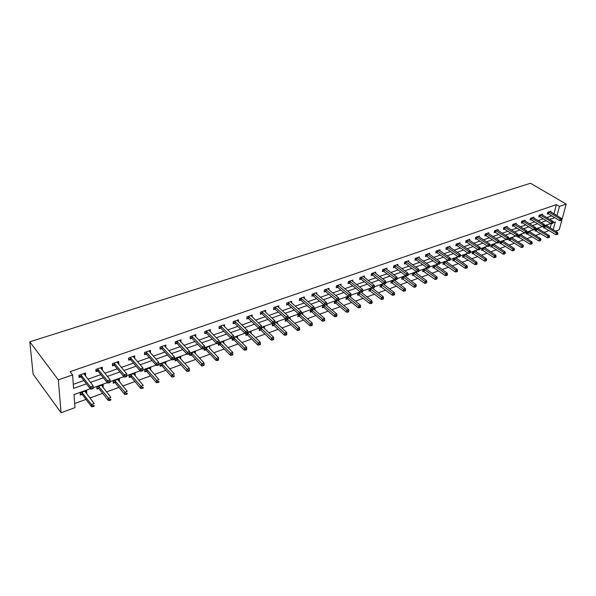 <?xml version="1.0" encoding="UTF-8"?>
<svg xmlns="http://www.w3.org/2000/svg" width="596" height="596" viewBox="0 0 596 596"><rect width="100%" height="100%" fill="white"/><g stroke="black" fill="none" stroke-linecap="round" stroke-linejoin="round"><path stroke-width="0.89" d="M90.279 388.734L74.023 394.567L74.969 407.627L61.053 412.745L33.115 374.161L29.8 341.821L530.514 183.255L566.2 204.085L559.435 206.425L556.373 204.622L70.097 371.658L72.608 374.914L73.584 388.383L86.45 383.817M566.2 204.085L559.212 229.773L555.539 231.121M74.671 403.537L85.995 399.409M89.892 397.994L102.654 393.338M106.542 391.922L118.962 387.393M122.843 385.977L134.934 381.567M138.801 380.159L150.579 375.86M154.439 374.452L165.897 370.272M169.748 368.872L180.916 364.797M184.753 363.396L195.63 359.433M199.459 358.04L210.06 354.173M213.875 352.78L224.2 349.018M228.007 347.624L238.072 343.959M241.872 342.573L251.676 338.997M255.46 337.619L265.026 334.132M268.796 332.754L278.123 329.357M281.878 327.986L290.975 324.671M294.715 323.3L303.587 320.067M307.32 318.711L315.969 315.552M319.687 314.196L328.128 311.119M331.838 309.771L340.07 306.769M343.765 305.42L351.796 302.492M355.477 301.151L363.322 298.291M366.987 296.95L374.638 294.163M378.296 292.83L385.761 290.103M389.404 288.777L396.698 286.117M400.318 284.799L407.44 282.199M411.054 280.887L418.005 278.347M421.603 277.036L428.39 274.562M431.981 273.251L438.604 270.837M442.18 269.534L448.654 267.172M452.208 265.876L458.533 263.574M462.079 262.277L468.255 260.027M471.786 258.738L477.821 256.541M481.337 255.252L487.237 253.106M490.739 251.825L496.498 249.724M499.984 248.458L505.617 246.401M509.088 245.135L514.594 243.131M518.051 241.864L523.43 239.905M526.879 238.653L532.131 236.731M535.566 235.48L540.706 233.61M544.118 232.365L549.147 230.533M550.212 227.858L551.322 223.656M547.061 225.929L547.262 225.139L544.535 226.122M543.977 226.562L543.589 228.03L544.461 227.717M538.642 228.968L538.851 228.164L535.789 229.266M535.513 229.602L535.141 231.077L536.02 230.756M530.105 232.053L530.313 231.226L526.991 232.425L526.551 234.176L527.453 233.848M521.433 235.189L521.642 234.347L518.267 235.554L517.842 237.312L518.751 236.985M512.627 238.37L512.836 237.506L509.409 238.735L508.984 240.508L509.915 240.173M503.68 241.603L503.888 240.717L500.417 241.969L499.999 243.749L500.938 243.406M494.598 244.889L494.807 243.98L491.275 245.254L490.866 247.042L491.819 246.699M485.368 248.234L485.576 247.295L481.985 248.584L481.59 250.387L482.559 250.037M475.995 251.624L476.204 250.663L472.553 251.974L472.166 253.784L473.149 253.427M466.467 255.073L466.675 254.082L462.965 255.416L462.585 257.241L463.591 256.876M456.782 258.575L456.99 257.561L453.228 258.917L452.856 260.75L453.869 260.377M446.94 262.143L447.149 261.1L443.32 262.471L442.962 264.319L443.998 263.939M436.942 265.764L437.144 264.691L433.255 266.092L432.905 267.939L433.955 267.559M426.773 269.452L426.974 268.342L423.018 269.764L422.676 271.627L423.749 271.24M416.433 273.199L416.634 272.059L412.611 273.504L412.283 275.374L413.371 274.987M405.913 277.006L406.114 275.836L402.024 277.304L401.704 279.189L402.814 278.794M395.178 279.762L391.259 281.17L390.954 283.07L392.079 282.66M395.409 279.74L395.223 280.887M383.928 283.808L380.308 285.104L380.01 287.011L381.157 286.601M384.517 283.733L384.345 284.836M372.485 287.913L369.162 289.112L368.879 291.027L370.041 290.61M373.431 287.801L373.275 288.851M360.826 292.1L357.816 293.18L357.555 295.109L358.74 294.685M362.167 291.898L362.018 292.941M348.958 296.368L346.276 297.329L346.023 299.267L347.23 298.834M350.701 296.018L350.56 297.106M338.893 301.345L338.841 299.997M336.867 300.704L334.527 301.546L334.289 303.498L335.518 303.059M327.018 305.666L327.197 304.183L326.541 304.414M324.559 305.13L322.57 305.845L322.347 307.804L323.591 307.357M314.934 310.062L315.098 308.527L314.01 308.914M312.013 309.637L310.389 310.218L310.181 312.192L311.455 311.73M302.626 314.546L302.783 312.952L301.248 313.503M299.229 314.226L297.985 314.673L297.791 316.655L299.088 316.193M290.088 319.113L290.237 317.452L288.233 318.175M286.199 318.905L285.35 319.21L285.179 321.207L286.497 320.73M277.319 323.77L277.46 322.041L274.965 322.943M272.916 323.673L272.484 323.829L272.32 325.841L273.668 325.356M264.311 328.523L264.438 326.72L261.443 327.8M259.379 328.538L259.223 330.564L260.594 330.072M251.05 333.365L251.169 331.488L247.645 332.754M245.992 333.455L245.88 335.377L247.273 334.87M237.543 338.305L237.648 336.345L233.58 337.805M232.365 338.468L232.276 340.279L233.699 339.765M223.776 343.348L223.865 341.292L219.231 342.961M218.479 343.534L218.404 345.285L219.857 344.756M209.673 348.429L209.807 346.343L204.584 348.22M204.316 348.623L204.264 350.381L205.747 349.845M195.294 353.614L195.473 351.491L189.886 353.495L189.848 355.581L191.353 355.037M180.633 358.904L180.849 356.743L175.149 358.792L175.135 360.885L176.677 360.327M165.666 364.298L165.934 362.1L160.115 364.193L160.123 366.294L161.695 365.728M150.393 369.803L150.714 367.568L144.776 369.699L144.813 371.822L146.415 371.241M134.808 375.428L135.232 375.271L135.18 373.148L129.116 375.324L129.183 377.454L130.815 376.866M118.895 381.164L119.401 380.986L119.319 378.84L113.136 381.067L113.218 383.213L114.894 382.61M102.646 387.02L103.235 386.811L103.13 384.658L96.813 386.923L96.924 389.084L98.631 388.473M86.055 393.002L86.725 392.764L86.591 390.596L80.14 392.913L80.281 395.088L82.024 394.455M73.286 384.331L83.924 380.583M87.925 379.175L100.813 374.638M104.799 373.23L117.338 368.812M121.316 367.412L133.511 363.12M137.482 361.72L149.358 357.54M153.321 356.14L164.876 352.072M168.824 350.679L180.074 346.723M184.015 345.33L194.966 341.471M198.9 340.092L209.561 336.33M213.48 334.952L223.873 331.294M227.776 329.916L237.901 326.355M241.797 324.984L251.654 321.512M255.542 320.141L265.145 316.759M269.019 315.396L278.384 312.095M282.243 310.732L291.37 307.521M295.221 306.165L304.116 303.036M307.953 301.68L316.625 298.626M320.447 297.285L328.903 294.305M332.71 292.964L340.957 290.058M344.756 288.717L352.802 285.886M356.579 284.553L364.424 281.789M368.194 280.463L375.853 277.766M379.607 276.447L387.072 273.817M390.82 272.499L398.106 269.928M401.831 268.617L408.945 266.114M412.655 264.803L419.599 262.359M423.294 261.055L430.066 258.671M433.754 257.375L440.37 255.043M444.042 253.754L450.494 251.482M454.152 250.193L460.455 247.973M464.098 246.692L470.251 244.524M473.88 243.243L479.884 241.127M483.505 239.853L489.368 237.789M492.974 236.523L498.703 234.504M502.286 233.237L507.881 231.27M511.457 230.011L516.926 228.082M520.479 226.83L525.821 224.953M529.367 223.701L534.582 221.868M538.113 220.624L543.202 218.829M546.718 217.592L551.702 215.834M553.93 213.845L556.373 204.622M550.734 211.93L550.935 211.155L547.694 212.288L547.24 214.053L548.111 213.748M542.271 214.895L542.472 214.106L539.179 215.245L538.732 217.026L539.618 216.713M533.673 217.898L533.874 217.093L530.537 218.255L530.09 220.043L530.991 219.723M524.942 220.96L525.15 220.125L521.753 221.31L521.314 223.105L522.23 222.785M516.076 224.059L516.278 223.209L512.836 224.409L512.404 226.212L513.335 225.891M507.069 227.218L507.278 226.338L503.776 227.56L503.352 229.378L504.298 229.043M497.921 230.421L498.122 229.52L494.568 230.764L494.151 232.589L495.112 232.254M488.623 233.677L488.832 232.753L485.211 234.012L484.809 235.852L485.785 235.509M479.177 236.985L479.385 236.038L475.712 237.32L475.31 239.167L476.301 238.817M469.581 240.352L469.782 239.376L466.05 240.68L465.662 242.535L466.668 242.185M459.821 243.771L460.023 242.773L456.231 244.092L455.851 245.962L456.879 245.604M449.898 247.251L450.107 246.222L446.248 247.564L445.875 249.441L446.918 249.083M439.818 250.782L440.019 249.731L436.093 251.095L435.736 252.987L436.793 252.615M429.56 254.38L429.761 253.293L425.775 254.678L425.425 256.585L426.505 256.205M419.137 258.046L419.338 256.921L415.278 258.329L414.943 260.243L416.038 259.863M408.528 261.763L408.729 260.608L404.595 262.046L404.274 263.968L405.392 263.581M397.741 265.555L397.934 264.363L393.733 265.823L393.42 267.76L394.559 267.366M386.759 269.414L386.953 268.178L382.684 269.668L382.379 271.612L383.533 271.21M375.592 273.34L375.785 272.067L371.435 273.579L371.144 275.538L372.321 275.129M364.223 277.334L364.409 276.015L359.984 277.557L359.708 279.531L360.908 279.114M352.653 281.401L352.839 280.046L348.332 281.61L348.071 283.592L349.286 283.167M340.875 285.551L341.054 284.143L336.464 285.737L336.219 287.734L337.463 287.302M328.888 289.775L329.059 288.315L324.38 289.939L324.157 291.943L325.416 291.504M316.67 294.081L316.841 292.561L312.08 294.215L311.864 296.234L313.153 295.787M304.236 298.462L304.392 296.89L299.542 298.574L299.348 300.608L300.66 300.153M291.563 302.932L291.712 301.3L286.773 303.014L286.594 305.063L287.928 304.593M278.652 307.491L278.794 305.793L273.758 307.536L273.601 309.6L274.957 309.123M265.503 312.148L265.63 310.367L260.497 312.148L260.355 314.219L261.741 313.734M252.093 316.886L252.212 315.031L246.982 316.849L246.856 318.935L248.271 318.443M238.43 321.728L238.527 319.791L233.2 321.646L233.096 323.74L234.533 323.241M224.491 326.668L224.58 324.641L219.142 326.534L219.06 328.642L220.527 328.128M208.972 330.378L210.284 331.704L210.351 329.588L204.808 331.518L204.748 333.641L206.246 333.119M195.719 336.792L195.846 334.632L190.184 336.598L190.146 338.737L191.674 338.2M180.871 341.977L181.035 339.78L175.261 341.791L175.246 343.937L176.811 343.393M165.71 347.267L165.926 345.032L160.033 347.081L160.048 349.249L161.635 348.69M150.237 352.668L150.505 350.396L144.493 352.489L144.53 354.665L146.154 354.099M134.443 358.189L134.763 355.872L128.624 358.01L128.684 360.2L130.345 359.619M118.306 363.821L118.768 363.657L118.693 361.459L112.413 363.642L112.51 365.847L114.201 365.251M101.834 369.572L102.378 369.378L102.274 367.173L95.867 369.401L95.986 371.613L97.714 371.01M84.997 375.45L85.638 375.227L85.496 372.999L78.955 375.279L79.104 377.506L80.87 376.895M72.608 374.914L58.311 379.868L29.8 341.821M58.311 379.868L61.053 412.745M553.207 229.698L555.301 221.876L553.259 222.606M550.846 223.478L544.647 225.698M542.218 226.569L535.893 228.842M533.457 229.713L527.006 232.03M524.554 232.909L517.976 235.271M515.518 236.15L508.798 238.564M506.324 239.45L499.47 241.909M496.99 242.803L489.994 245.314M487.506 246.208L480.361 248.77M477.858 249.664L470.564 252.279M468.054 253.181L460.604 255.855M458.078 256.764L450.479 259.491M447.946 260.4L440.176 263.186M437.635 264.103L429.701 266.948M427.146 267.865L419.04 270.77M416.47 271.694L408.193 274.667M405.615 275.59L397.152 278.623M394.567 279.554L385.917 282.653M383.325 283.584L374.482 286.758M371.874 287.697L362.837 290.937M360.222 291.876L350.977 295.191M348.355 296.137L338.9 299.527M336.263 300.473L326.601 303.938M323.948 304.891L314.062 308.437M311.41 309.391L301.293 313.019M298.626 313.98L288.278 317.69M285.596 318.651L275.002 322.451M272.32 323.419L261.473 327.308M258.783 328.277L247.675 332.255M244.971 333.231L233.61 337.306M230.89 338.282L219.254 342.462M216.527 343.438L204.599 347.714M201.873 348.697L189.655 353.078M186.913 354.061L173.399 358.866L173.399 359.738L174.382 359.381L174.419 356.81L174.382 359.381M171.641 359.544L158.864 364.126M156.055 365.132L142.988 369.825M140.135 370.846L126.769 375.644M123.871 376.679L110.208 381.589M107.258 382.647L93.281 387.661M556.962 215.663L559.435 206.425M90.45 382.394L103.369 377.812M107.362 376.396L119.93 371.934M123.916 370.518L136.141 366.182M140.12 364.774L152.01 360.55M155.981 359.142L167.558 355.037M171.514 353.629L182.786 349.636M186.734 348.235L197.708 344.339M201.642 342.938L212.325 339.154M216.251 337.761L226.659 334.065M230.57 332.68L240.702 329.081M244.606 327.696L254.485 324.194M258.373 322.816L267.991 319.396M271.873 318.026L281.245 314.695M285.111 313.325L294.253 310.084M298.104 308.713L307.007 305.554M310.851 304.191L319.53 301.114M323.36 299.758L331.823 296.748M335.637 295.4L343.892 292.472M347.691 291.124L355.745 288.263M359.53 286.922L367.382 284.136M371.159 282.795L378.818 280.075M382.58 278.742L390.052 276.09M393.792 274.763L401.086 272.178M404.818 270.852L411.933 268.327M415.65 267.008L422.594 264.55M426.296 263.231L433.076 260.825M436.764 259.521L443.379 257.174M447.052 255.87L453.504 253.576M457.169 252.279L463.472 250.044M467.115 248.748L473.269 246.565M476.904 245.276L482.909 243.146M486.53 241.864L492.4 239.778M495.999 238.497L501.728 236.47M505.319 235.196L510.914 233.207M514.49 231.941L519.958 230.004M523.512 228.737L528.853 226.845M532.399 225.586L537.614 223.738M541.146 222.479L546.241 220.676M549.758 219.425L554.734 217.659M205.806 347.781L216.266 358.487L218.568 357.637L209.74 348.407M193.976 352.027L195.428 353.57M194.318 335.161L195.793 336.762M179.389 357.265L180.826 358.829M179.5 340.316L181.013 341.925M164.511 362.614L165.934 364.201M164.436 345.553L165.926 347.192M149.328 368.06L150.736 369.684M149.052 350.902L150.535 352.571M133.839 373.625L135.232 375.271M133.355 356.363L134.815 358.054M118.023 379.309L119.401 380.986M117.323 361.936L118.768 363.657M101.879 385.105L103.235 386.811M100.955 367.628L102.378 369.378M85.392 391.028L86.725 392.764M84.237 373.439L85.638 375.227M548.961 212.146L548.499 213.912L559.666 220.632L560.143 218.851L548.573 211.982M561.216 219.723L561.022 220.438L561.752 219.529L561.216 219.723L560.143 218.851L561.499 218.367L550.063 211.461M548.499 213.912L547.381 213.487M559.666 220.632L561.022 220.438M561.752 219.529L561.499 218.367M543.738 227.456L555.867 234.675L556.336 232.932L557.677 232.44L546.398 225.452M544.915 225.988L556.336 232.932L557.394 233.796L557.208 234.489L557.744 234.295L557.93 233.595L557.394 233.796M557.677 232.44L557.93 233.595M557.208 234.489L555.867 234.675M540.46 215.104L540.006 216.877L551.173 223.679L551.643 221.891L540.073 214.94M552.723 222.77L552.529 223.485L553.267 222.576L552.723 222.77L551.643 221.891L553.013 221.407L541.585 214.411M540.006 216.877L538.873 216.452M551.173 223.679L552.529 223.485M553.267 222.576L553.013 221.407M531.826 218.106L531.379 219.894L542.546 226.778L543.016 224.983L531.438 217.942M544.096 225.869L543.91 226.584L544.655 225.668L544.096 225.869L543.016 224.983L544.409 224.483L532.98 217.406M531.379 219.894L530.231 219.455M542.546 226.778L543.91 226.584M544.655 225.668L544.409 224.483M535.29 230.496L547.426 237.804L547.888 236.053L549.251 235.547L537.972 228.477M536.467 229.02L547.888 236.053L548.961 236.917L548.774 237.618L549.318 237.417L549.505 236.716L548.961 236.917M549.251 235.547L549.505 236.716M548.774 237.618L547.426 237.804M526.7 233.58L538.858 240.978L539.313 239.22L540.699 238.705L529.419 231.553M527.892 232.097L539.313 239.22L540.386 240.091L540.207 240.799L540.945 239.89L540.386 240.091M540.699 238.705L540.945 239.89M540.207 240.799L538.858 240.978M523.065 221.161L522.617 222.956L533.785 229.922L534.247 228.119L522.67 220.989M535.342 229.006L535.156 229.728L535.901 228.804L535.342 229.006L534.247 228.119L535.662 227.612L524.234 220.445M522.617 222.956L521.463 222.509M533.785 229.922L535.156 229.728M535.901 228.804L535.662 227.612M514.154 224.26L513.722 226.063L524.882 233.118L525.337 231.3L513.767 224.081M526.439 232.202L526.261 232.924L527.013 231.993L526.439 232.202L525.337 231.3L526.775 230.786L515.354 223.53M513.722 226.063L512.545 225.608M524.882 233.118L526.261 232.924M527.013 231.993L526.775 230.786M505.11 227.404L504.685 229.222L515.845 236.366L516.285 234.541L504.723 227.232M517.403 235.442L517.224 236.172L517.984 235.234L517.403 235.442L516.285 234.541L517.745 234.019L506.332 226.666M504.685 229.222L503.493 228.752M515.845 236.366L517.224 236.172M517.984 235.234L517.745 234.019M517.984 236.709L530.157 244.204L530.604 242.43L532.012 241.916L520.733 234.668M519.183 235.226L530.604 242.43L531.684 243.317L531.505 244.025L532.072 243.816L532.25 243.108L531.684 243.317M532.012 241.916L532.25 243.108M531.505 244.025L530.157 244.204M509.133 239.89L521.314 247.482L521.753 245.701L523.184 245.172L511.912 237.841M510.34 238.407L521.753 245.701L522.848 246.588L522.67 247.303L523.422 246.379L522.848 246.588M523.184 245.172L523.422 246.379M522.67 247.303L521.314 247.482M500.148 243.116L512.337 250.804L512.769 249.016L514.221 248.48L502.957 241.052M501.355 241.633L512.769 249.016L513.871 249.91L513.692 250.633L514.452 249.702L513.871 249.91M514.221 248.48L514.452 249.702M513.692 250.633L512.337 250.804M491.015 246.394L503.21 254.187L503.642 252.391L505.11 251.847L493.853 244.323M492.229 244.904L503.642 252.391L504.752 253.293L504.581 254.015L505.341 253.076L504.752 253.293M505.11 251.847L505.341 253.076M504.581 254.015L503.21 254.187M481.739 249.724L493.942 257.621L494.36 255.811L495.857 255.259L484.608 247.645M482.961 248.234L494.36 255.811L495.485 256.727L495.313 257.45L495.909 257.226L496.081 256.504L495.485 256.727M495.857 255.259L496.081 256.504M495.313 257.45L493.942 257.621M472.308 253.114L484.526 261.115L484.935 259.29L486.455 258.731L475.221 251.013M473.537 251.616L484.935 259.29L486.06 260.214L485.896 260.936L486.671 259.99L486.06 260.214M486.455 258.731L486.671 259.99M485.896 260.936L484.526 261.115M462.734 256.548L474.952 264.661L475.355 262.829L476.897 262.262L465.677 254.447M463.971 255.058L475.355 262.829L476.487 263.76L476.331 264.49L476.949 264.259L477.105 263.529L476.487 263.76M476.897 262.262L477.105 263.529M476.331 264.49L474.952 264.661M452.997 260.042L465.223 268.267L465.618 266.427L467.182 265.846L455.977 257.926M454.241 258.552L465.618 266.427L466.757 267.358L466.601 268.096L467.234 267.865L467.391 267.127L466.757 267.358M467.182 265.846L467.391 267.127M466.601 268.096L465.223 268.267M443.104 263.596L455.329 271.932L455.709 270.085L457.311 269.489L446.121 261.465M444.355 262.098L455.709 270.085L456.871 271.024L456.715 271.761L457.356 271.53L457.512 270.785L456.871 271.024M457.311 269.489L457.512 270.785M456.715 271.761L455.329 271.932M433.039 267.202L445.272 275.657L445.644 273.802L447.268 273.199L436.101 265.071M434.305 265.712L445.644 273.802L446.814 274.749L446.665 275.494L447.313 275.255L447.462 274.51L446.814 274.749M447.268 273.199L447.462 274.51M446.665 275.494L445.272 275.657M422.817 270.875L435.05 279.45L435.408 277.58L437.062 276.969L425.909 268.729M424.091 269.385L435.408 277.58L436.585 278.533L436.443 279.286L437.248 278.287L436.585 278.533M437.062 276.969L437.248 278.287M436.443 279.286L435.05 279.45M412.417 274.607L424.65 283.301L425 281.424L426.676 280.805L415.554 272.447M413.698 273.11L426.185 282.385L426.043 283.137L426.855 282.139L426.185 282.385M426.676 280.805L426.855 282.139M426.043 283.137L424.65 283.301M401.838 278.399L414.071 287.227L414.406 285.335L416.112 284.702L405.012 276.231M403.134 276.909L415.606 286.303L415.472 287.063L416.291 286.05L415.606 286.303M416.112 284.702L416.291 286.05M415.472 287.063L414.071 287.227M391.08 282.258L403.306 291.213L403.634 289.313L405.369 288.665L394.299 280.083M392.384 280.768L404.84 290.289L404.706 291.057L405.407 290.796L405.533 290.036L404.84 290.289M405.369 288.665L405.533 290.036M404.706 291.057L403.306 291.213M380.136 286.184L392.354 295.273L392.667 293.359L394.44 292.703L383.399 283.994M381.447 284.694L393.889 294.35L393.762 295.117L394.47 294.849L394.597 294.081L393.889 294.35M394.44 292.703L394.597 294.081M393.762 295.117L392.354 295.273M369.006 290.178L381.216 299.401L381.514 297.478L383.317 296.808L372.306 287.98M370.325 288.688L382.744 298.477L382.625 299.244L383.347 298.976L383.466 298.209L382.744 298.477M383.317 296.808L383.466 298.209M382.625 299.244L381.216 299.401M357.675 294.238L369.87 303.602L370.161 301.665L371.993 300.987L361.049 292.077M359.008 292.755L371.405 302.679L371.286 303.453L372.016 303.178L372.135 302.403L371.405 302.679M371.993 300.987L372.135 302.403M371.286 303.453L369.87 303.602M346.142 298.373L347.632 299.05L358.33 307.886L358.606 305.934L360.468 305.249L349.606 296.286M347.483 296.897L359.857 306.947L359.746 307.73L360.491 307.454L360.602 306.672L359.857 306.947M360.468 305.249L360.602 306.672M359.746 307.73L358.33 307.886M334.401 302.582L335.921 303.275L346.574 312.237L346.835 310.278L348.735 309.577L337.984 300.578M335.757 301.107L348.101 311.306L347.997 312.088L348.757 311.805L348.861 311.023L348.101 311.306M348.735 309.577L348.861 311.023M347.997 312.088L346.574 312.237M495.924 230.6L495.507 232.433L506.66 239.666L507.092 237.826L495.529 230.429M508.217 238.743L508.038 239.473L508.805 238.527L508.217 238.743L507.092 237.826L508.574 237.297L497.168 229.855M495.507 232.433L494.3 231.956M506.66 239.666L508.038 239.473M508.805 238.527L508.574 237.297M486.589 233.855L486.18 235.688L497.317 243.019L497.749 241.171L486.194 233.669M498.874 242.088L498.703 242.833L499.478 241.872L498.874 242.088L497.749 241.171L499.254 240.628L487.856 233.096M486.18 235.688L484.95 235.204M497.317 243.019L498.703 242.833M499.478 241.872L499.254 240.628M477.098 237.156L476.696 239.003L487.833 246.424L488.251 244.569L476.703 236.97M489.39 245.492L489.219 246.237L490.001 245.276L489.39 245.492L488.251 244.569L489.785 244.017L478.394 236.381M476.696 239.003L475.452 238.504M487.833 246.424L489.219 246.237M490.001 245.276L489.785 244.017M467.458 240.508L467.063 242.371L478.186 249.888L478.595 248.018L467.055 240.33M479.743 248.957L479.579 249.702L480.369 248.733L479.743 248.957L478.595 248.018L480.152 247.459L468.776 239.726M467.063 242.371L465.804 241.857M478.186 249.888L479.579 249.702M480.369 248.733L480.152 247.459M457.653 243.92L457.274 245.79L468.382 253.412L468.776 251.527L457.259 243.734M469.939 252.473L469.775 253.225L470.572 252.25L469.939 252.473L468.776 251.527L470.363 250.961L459.002 243.123M457.274 245.79L455.992 245.269M468.382 253.412L469.775 253.225M470.572 252.25L470.363 250.961M447.685 247.392L447.32 249.27L458.413 256.988L458.801 255.103L447.291 247.198M459.97 256.049L459.814 256.809L460.611 255.818L459.97 256.049L458.801 255.103L460.41 254.522L449.064 246.58M447.32 249.27L446.017 248.733M458.413 256.988L459.814 256.809M460.611 255.818L460.41 254.522M437.553 250.916L437.196 252.808L448.274 260.631L448.646 258.731L437.159 250.722M449.831 259.692L449.675 260.452L450.487 259.454L449.831 259.692L448.646 258.731L450.285 258.142L438.961 250.096M437.196 252.808L435.877 252.257M448.274 260.631L449.675 260.452M450.487 259.454L450.285 258.142M427.25 254.499L426.907 256.399L437.956 264.333L438.328 262.419L426.855 254.306M439.52 263.387L439.371 264.155L440.183 263.149L439.52 263.387L438.328 262.419L439.997 261.823L428.688 253.665M426.907 256.399L425.559 255.84M437.956 264.333L439.371 264.155M440.183 263.149L439.997 261.823M416.775 258.142L416.44 260.057L427.474 268.103L427.824 266.174L416.373 257.949M429.031 267.15L428.882 267.924L429.709 266.911L429.031 267.15L427.824 266.174L429.522 265.57L418.243 257.301M416.44 260.057L415.077 259.483M427.474 268.103L428.882 267.924M429.709 266.911L429.522 265.57M406.114 261.853L405.787 263.782L416.798 271.932L417.148 269.995L405.712 261.659M418.355 270.979L418.213 271.754L418.906 271.508L419.048 270.733L418.355 270.979L417.148 269.995L418.869 269.377L407.612 260.996M405.787 263.782L404.401 263.194M416.798 271.932L418.213 271.754M419.048 270.733L418.869 269.377M395.275 265.63L394.962 267.567L405.943 275.829L406.278 273.884L394.872 265.429M407.493 274.875L407.359 275.657L408.066 275.404L408.2 274.629L407.493 274.875L406.278 273.884L408.029 273.259L396.802 264.758M394.962 267.567L393.554 266.963M405.943 275.829L407.359 275.657M408.2 274.629L408.029 273.259M384.241 269.466L383.936 271.418L394.895 279.8L395.215 277.84L383.839 269.265M396.444 278.846L396.318 279.628L397.033 279.368L397.16 278.585L396.444 278.846L395.215 277.84L396.996 277.2L385.806 268.58M383.936 271.418L382.505 270.8M394.895 279.8L396.318 279.628M397.16 278.585L396.996 277.2M373.014 273.378L372.724 275.337L383.645 283.838L383.951 281.871L372.612 273.169M385.195 282.876L385.076 283.666L385.798 283.405L385.925 282.616L385.195 282.876L383.951 281.871L385.768 281.215L374.616 272.469M372.724 275.337L371.271 274.696M383.645 283.838L385.076 283.666M385.925 282.616L385.768 281.215M361.586 277.349L361.31 279.323L372.195 287.95L372.493 285.968L361.183 277.14M373.744 286.989L373.625 287.779L374.37 287.51L374.489 286.721L373.744 286.989L372.493 285.968L374.34 285.305L363.217 276.432M361.31 279.323L359.828 278.667M372.195 287.95L373.625 287.779M374.489 286.721L374.34 285.305M349.956 281.401L349.696 283.383L360.543 292.137L360.818 290.14L349.547 281.185M362.085 291.168L361.973 291.965L362.726 291.697L362.845 290.9L362.085 291.168L360.818 290.14L362.703 289.47L351.625 280.463M349.696 283.383L348.191 282.713M360.543 292.137L361.973 291.965M362.845 290.9L362.703 289.47M338.111 285.521L337.865 287.518L348.675 296.398L348.936 294.394L337.709 285.305M350.217 295.43L350.113 296.234L350.873 295.959L350.984 295.154L350.217 295.43L348.936 294.394L350.858 293.709L339.817 284.568M337.865 287.518L336.33 286.825M348.675 296.398L350.113 296.234M350.984 295.154L350.858 293.709M326.057 289.716L325.826 291.727L336.584 300.742L336.837 298.723L325.647 289.5M338.126 299.766L338.021 300.578L338.804 300.295L338.908 299.49L338.126 299.766L336.837 298.723L338.789 298.022L327.8 288.747M325.826 291.727L324.261 291.012M336.584 300.742L338.021 300.578M338.908 299.49L338.789 298.022M313.772 293.992L313.556 296.011L324.269 305.159L324.5 303.133L313.362 293.768M325.803 304.191L325.714 305.003L326.511 304.712L326.601 303.9L325.803 304.191L324.5 303.133L326.496 302.418L315.56 293.009M313.556 296.011L311.969 295.281M324.269 305.159L325.714 305.003M326.601 303.9L326.496 302.418M301.263 298.343L301.062 300.377L311.723 309.667L311.939 307.625L300.853 298.119M313.258 308.691L313.168 309.51L313.98 309.212L314.07 308.4L313.258 308.691L311.939 307.625L313.973 306.895L303.088 297.344M301.062 300.377L299.445 299.624M311.723 309.667L313.168 309.51M314.07 308.4L313.973 306.895M288.516 302.775L288.337 304.824L298.939 314.256L299.14 312.2L288.106 302.552M300.466 313.28L300.391 314.099L301.218 313.801L301.293 312.982L300.466 313.28L299.14 312.2L301.211 311.462L290.386 301.762M288.337 304.824L286.683 304.049M298.939 314.256L300.391 314.099M301.293 312.982L301.211 311.462M275.531 307.298L275.367 309.354L285.909 318.935L286.095 316.871L275.121 307.067M287.436 317.959L287.361 318.785L288.203 318.48L288.278 317.653L287.436 317.959L286.095 316.871L288.203 316.111L277.438 306.262M275.367 309.354L273.683 308.557M285.909 318.935L287.361 318.785M288.278 317.653L288.203 316.111M262.292 311.902L262.151 313.973L272.633 323.702L272.797 321.624L261.89 311.671M274.145 322.719L274.085 323.553L274.942 323.248L275.009 322.414L274.145 322.719L272.797 321.624L274.942 320.857L264.251 310.844M262.151 313.973L260.43 313.153M272.633 323.702L274.085 323.553M275.009 322.414L274.942 320.857M248.8 316.595L248.674 318.681L259.089 328.567L259.23 326.474L248.398 316.357M260.601 327.584L260.541 328.418L261.421 328.105L261.48 327.271L260.601 327.584L259.23 326.474L261.421 325.692L250.804 315.522M248.674 318.681L246.923 317.832M259.089 328.567L260.541 328.418M261.48 327.271L261.421 325.692M235.047 321.386L234.943 323.479L245.276 333.529L245.403 331.421L234.638 321.14M246.789 332.538L246.737 333.38L247.631 333.06L247.683 332.218L246.789 332.538L245.403 331.421L247.638 330.624L237.096 320.29M234.943 323.479L233.148 322.607M245.276 333.529L246.737 333.38M247.683 332.218L247.638 330.624M221.019 326.265L220.937 328.374L231.196 338.588L231.3 336.464L220.617 326.019M232.693 337.597L232.656 338.446L233.565 338.118L233.61 337.269L232.693 337.597L231.3 336.464L233.58 335.652L223.12 325.148M220.937 328.374L219.105 327.472M231.196 338.588L232.656 338.446M233.61 337.269L233.58 335.652M206.715 331.242L206.656 333.365L216.825 343.743L216.907 341.612L206.305 330.996M218.322 342.752L218.285 343.609L219.216 343.274L219.254 342.417L218.322 342.752L216.907 341.612L219.231 340.778L208.861 330.11M206.656 333.365L204.778 332.426M216.825 343.743L218.285 343.609M219.254 342.417L219.231 340.778M191.852 336.137L191.808 338.267L192.121 336.323L192.083 338.461L202.171 349.01L202.23 346.865L191.718 336.07M203.653 348.012L203.631 348.876L204.577 348.533L204.599 347.677L203.653 348.012L202.23 346.865L204.599 346.015L194.348 335.265M191.808 338.267L190.169 337.485M202.171 349.01L203.631 348.876M204.599 347.677L204.599 346.015M177.236 341.501L177.213 343.654L187.211 354.382L187.241 352.221L176.826 341.247M188.686 353.383L188.671 354.248L189.64 353.905L189.655 353.041L188.686 353.383L187.241 352.221L189.662 351.357L179.485 340.323M177.213 343.654L175.254 342.648M187.211 354.382L188.671 354.248M189.655 353.041L189.662 351.357M162.037 346.79L162.045 348.951L171.939 359.865L171.946 357.689L161.628 346.529M173.399 358.866L171.946 357.689L174.419 356.81L164.347 345.583M162.045 348.951L160.041 347.915M171.939 359.865L173.399 359.738M146.527 352.191L146.564 354.367L156.346 365.467L156.323 363.277L146.117 351.923M157.798 364.469L156.323 363.277L158.849 362.375L158.812 364.975L158.812 364.104L157.798 364.469L157.806 365.341L158.812 364.975M148.888 350.962L158.849 362.375L158.812 364.104M146.564 354.367L144.508 353.286M156.346 365.467L157.806 365.341M130.695 357.697L130.755 359.887L140.418 371.181L140.373 368.984L130.286 357.429M141.863 370.183L140.373 368.984L142.958 368.06L142.913 370.697L142.898 369.811L141.863 370.183L141.885 371.062L142.913 370.697M133.117 356.445L142.958 368.06L142.898 369.811M130.755 359.887L128.647 358.77M140.418 371.181L141.885 371.062M114.521 363.329L114.611 365.527L124.154 377.022L124.08 374.81L114.112 363.053M125.592 376.024L124.08 374.81L126.717 373.871L126.672 376.53L126.643 375.644L125.592 376.024L125.614 376.91L126.672 376.53M117.002 362.048L126.717 373.871L126.643 375.644M114.611 365.527L112.443 364.365M124.154 377.022L125.614 376.91M322.451 306.865L323.993 307.573L334.609 316.677L334.855 314.703L336.785 313.988L326.087 304.861M323.822 305.39L336.129 315.738L336.032 316.528L336.807 316.238L336.904 315.448L336.129 315.738M336.785 313.988L336.904 315.448M336.032 316.528L334.609 316.677M310.285 311.224L311.857 311.954L322.421 321.192L322.652 319.21L324.619 318.48L313.965 309.22M311.663 309.764L323.941 320.253L323.844 321.043L324.634 320.752L324.723 319.963L323.941 320.253M324.619 318.48L324.723 319.963M323.844 321.043L322.421 321.192M297.888 315.664L299.49 316.416L310.009 325.796L310.218 323.799L312.23 323.054L301.494 313.414M299.311 314.219L311.522 324.85L311.432 325.647L312.237 325.349L312.319 324.552L311.522 324.85M312.23 323.054L312.319 324.552M311.432 325.647L310.009 325.796M285.268 320.186L286.899 320.961L297.359 330.482L297.553 328.47L299.602 327.718L288.926 317.929M286.885 318.83L298.864 329.536L298.79 330.34L299.609 330.035L299.684 329.23L298.864 329.536M299.602 327.718L299.684 329.23M298.79 330.34L297.359 330.482M272.402 324.79L274.071 325.587L284.471 335.257L284.65 333.238L286.736 332.471L276.119 322.525M274.16 323.524L285.976 334.311L285.901 335.116L286.736 334.81L286.81 334.006L285.976 334.311M286.736 332.471L286.81 334.006M285.901 335.116L284.471 335.257M259.297 329.484L260.996 330.311L271.336 340.122L271.5 338.096L273.624 337.306L263.074 327.211M261.07 328.232L272.834 339.176L272.774 339.988L273.624 339.675L273.683 338.863L272.834 339.176M273.624 337.306L273.683 338.863M272.774 339.988L271.336 340.122M245.947 334.259L247.683 335.116L257.949 345.084L258.09 343.043L260.258 342.246L249.776 331.987M247.638 332.955L259.446 344.138L259.387 344.957L260.251 344.63L260.31 343.817L259.446 344.138M260.258 342.246L260.31 343.817M259.387 344.957L257.949 345.084M232.336 339.131L234.101 340.011L244.3 350.143L244.42 348.086L246.632 347.274L236.232 336.852M233.803 337.723L245.79 349.196L245.738 350.016L246.625 349.688L246.67 348.869L245.79 349.196M246.632 347.274L246.67 348.869M245.738 350.016L244.3 350.143M218.456 344.101L220.259 345.01L230.384 355.305L230.488 353.234L232.738 352.407L222.42 341.813M219.939 342.7L231.866 354.352L231.822 355.179L232.723 354.844L232.768 354.017L231.866 354.352M232.738 352.407L232.768 354.017M231.822 355.179L230.384 355.305M204.301 349.159L206.149 350.098L216.192 360.565L216.266 358.487L217.667 359.611L217.629 360.438L218.546 360.103L218.583 359.269L217.667 359.611M218.568 357.637L218.583 359.269M217.629 360.438L216.192 360.565M189.871 354.322L191.756 355.291L201.709 365.929L201.768 363.836L204.108 362.971L193.968 352.035M191.398 352.959L191.756 355.291L191.8 353.212L203.176 364.975L203.154 365.81L204.093 365.467L204.115 364.625L203.176 364.975M204.108 362.971L204.115 364.625M203.154 365.81L201.709 365.929M175.142 359.582L177.079 360.587L186.935 371.405L186.973 369.296L189.364 368.417L179.314 357.295M176.692 358.233L188.396 370.451L188.381 371.293L189.334 370.935L189.349 370.094L188.396 370.451M177.064 360.573L177.094 358.494L177.079 360.587M189.364 368.417L189.349 370.094M188.381 371.293L186.935 371.405M160.123 364.946L162.097 365.996L171.864 376.992L171.871 374.877L174.315 373.975L164.369 362.659M161.687 363.627L173.309 376.039L173.302 376.881L174.278 376.523L174.285 375.674L173.309 376.039M174.285 375.674L174.278 376.523M173.302 376.881L171.864 376.992M144.791 370.421L146.817 371.509L156.472 382.692L156.457 380.568L158.953 379.645L149.119 368.142M146.385 369.125L157.91 381.738L157.918 382.587L158.916 382.222L158.909 381.365L157.91 381.738M158.909 381.365L158.916 382.222M157.918 382.587L156.472 382.692M129.138 376.009L131.157 377.074L140.768 388.517L140.723 386.372L143.263 385.433L133.549 373.729M130.755 374.735L142.191 387.556L142.206 388.413L143.226 388.041L143.211 387.184L142.191 387.556M143.211 387.184L143.226 388.041M142.206 388.413L140.768 388.517M113.158 381.716L115.296 382.885L124.72 394.463L124.653 392.31L127.253 391.348L117.658 379.436M114.804 380.464L126.136 393.502L126.166 394.366L127.201 393.978L127.179 393.122L126.136 393.502M127.179 393.122L127.201 393.978M126.166 394.366L124.72 394.463M98.005 369.073L98.116 371.293L107.541 382.99L107.436 380.762L97.595 368.797M108.956 381.991L107.436 380.762L110.126 379.801L110.074 382.498L110.036 381.604L108.956 381.991L109.001 382.885L110.074 382.498M100.545 367.769L110.126 379.801L110.036 381.604M98.116 371.293L95.904 370.079M107.541 382.99L109.001 382.885M96.843 387.534L99.033 388.748L108.338 400.534L108.241 398.366L110.893 397.39L101.432 385.269M98.519 386.312L109.739 399.581L109.776 400.445L110.841 400.05L110.804 399.186L109.739 399.581M110.804 399.186L110.841 400.05M109.776 400.445L108.338 400.534M81.13 374.951L81.272 377.179L90.555 389.091L90.428 386.849L80.721 374.66M91.963 388.085L90.428 386.849L93.177 385.865L93.118 388.592L93.065 387.691L91.963 388.085L92.015 388.987L93.118 388.592M83.738 373.618L93.177 385.865L93.065 387.691M81.272 377.179L78.992 375.912M90.555 389.091L92.015 388.987M80.177 393.472L82.427 394.746L91.598 406.74L91.471 404.557L94.183 403.559L84.856 391.222M81.883 392.287L91.471 404.557L92.983 405.779L93.036 406.651L94.123 406.248L94.071 405.377L92.983 405.779M94.071 405.377L94.123 406.248M93.036 406.651L91.598 406.74M548.692 212.027L548.231 213.785M544.58 227.761L545.035 226.026M544.841 227.881L545.295 226.152M540.192 214.977L539.738 216.758M531.558 217.98L531.111 219.768M536.139 230.801L536.586 229.065M536.407 230.928L536.854 229.184M527.572 233.893L528.011 232.142M527.832 234.019L528.272 232.269M522.796 221.034L522.357 222.83M513.886 224.126L513.454 225.936M504.842 227.277L504.417 229.088M518.87 237.029L519.302 235.271M519.138 237.163L519.57 235.398M510.034 240.218L510.459 238.452M510.295 240.352L510.72 238.579M501.057 243.459L501.474 241.678M501.325 243.585L501.743 241.805M491.946 246.744L492.348 244.956M492.207 246.878L492.616 245.083M482.685 250.082L483.08 248.286M482.946 250.216L483.349 248.42M473.276 253.479L473.664 251.668M473.537 253.613L473.932 251.803M463.71 256.928L464.09 255.103M463.979 257.062L464.358 255.244M453.996 260.43L454.368 258.597M454.264 260.571L454.636 258.738M444.117 263.991L444.482 262.151M444.385 264.132L444.75 262.292M434.082 267.611L434.432 265.764M434.35 267.753L434.7 265.905M423.875 271.292L424.21 269.429M424.143 271.441L424.486 269.578M413.49 275.039L413.825 273.162M413.766 275.181L414.093 273.311M402.941 278.846L403.261 276.961M403.209 278.995L403.529 277.11M392.205 282.713L392.511 280.82M392.473 282.869L392.779 280.969M381.284 286.654L381.574 284.746M381.552 286.803L381.85 284.903M370.168 290.662L370.451 288.747M370.444 290.818L370.727 288.896M358.866 294.737L359.135 292.807M359.135 294.893L359.403 292.964M347.356 298.887L347.617 296.95M347.632 299.05L347.885 297.106M335.645 303.111L335.891 301.159M335.921 303.275L336.159 301.323M495.656 230.473L495.239 232.298M486.314 233.721L485.911 235.554M476.83 237.022L476.428 238.869M467.182 240.374L466.795 242.229M457.378 243.779L456.998 245.649M447.417 247.251L447.045 249.128M437.285 250.774L436.92 252.667M426.982 254.358L426.632 256.258M416.5 258.001L416.164 259.916M405.846 261.704L405.518 263.633M394.999 265.481L394.686 267.418M383.966 269.317L383.668 271.262M372.738 273.221L372.448 275.181M361.31 277.192L361.034 279.166M349.681 281.238L349.42 283.227M337.835 285.357L337.589 287.354M325.781 289.552L325.55 291.563M313.496 293.828L313.28 295.847M300.987 298.179L300.786 300.205M288.24 302.612L288.062 304.653M275.255 307.126L275.091 309.182M262.024 311.73L261.875 313.801M248.532 316.424L248.405 318.502M234.772 321.207L234.668 323.3M220.751 326.079L220.662 328.187M206.447 331.056L206.38 333.179M176.96 341.314L176.945 343.46M161.769 346.596L161.777 348.757M146.258 351.99L146.288 354.166M130.42 357.496L130.479 359.686M114.253 363.12L114.343 365.326M323.725 307.409L323.948 305.45M323.993 307.573L324.224 305.614M311.581 311.79L311.79 309.816M311.857 311.954L312.066 309.98M299.222 316.245L299.416 314.263M299.49 316.416L299.684 314.435M286.624 320.79L286.803 318.845M286.899 320.961L287.078 318.964M273.802 325.416L273.944 323.568M274.071 325.587L274.227 323.583M260.728 330.132L260.854 328.307M260.996 330.311L261.145 328.284M247.407 334.937L247.519 333.097M247.683 335.116L247.802 333.082M233.833 339.832L233.937 337.783M234.101 340.011L234.206 337.969M219.991 344.823L220.073 342.767M220.259 345.01L220.349 342.953M205.881 349.912L205.94 347.84M206.149 350.098L206.209 348.027M191.487 355.104L191.532 353.018M176.811 360.394L176.826 358.3M161.836 365.795L161.829 363.694M162.097 365.996L162.097 363.888M146.549 371.308L146.519 369.192M146.817 371.509L146.787 369.393M130.949 376.933L130.897 374.802M131.217 377.141L131.157 375.003M115.028 382.677L114.946 380.531M115.296 382.885L115.207 380.74M97.737 368.864L97.856 371.084M98.772 388.54L98.653 386.387M99.033 388.748L98.921 386.595M80.862 374.735L81.011 376.963M82.166 394.53L82.024 392.362M82.427 394.746L82.285 392.578M177.221 341.486L177.198 343.639M162.008 346.76L162.015 348.921M146.482 352.147L146.519 354.322M130.636 357.637L130.695 359.828M114.447 363.255L114.536 365.452M162.067 365.966L162.067 363.858M146.772 371.464L146.743 369.341M131.157 377.074L131.105 374.944M115.222 382.803L115.132 380.665M97.915 368.984L98.027 371.196M98.943 388.659L98.832 386.499M81.026 374.839L81.168 377.067M82.323 394.634L82.181 392.466"/></g></svg>
